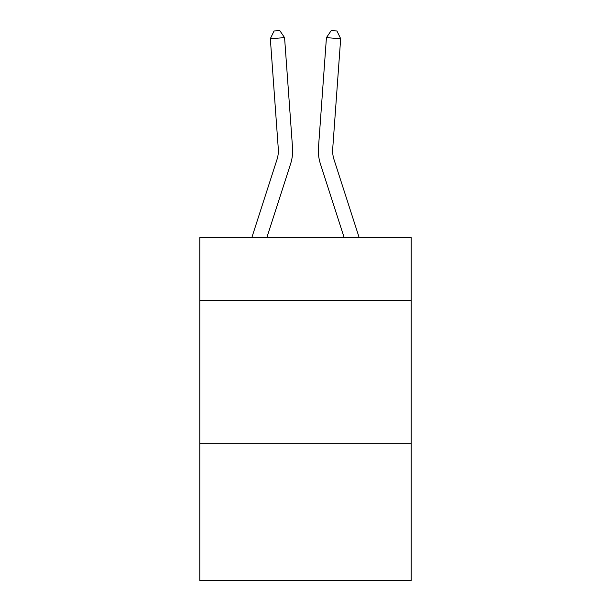 <?xml version="1.0" encoding="UTF-8"?>
<svg xmlns="http://www.w3.org/2000/svg" width="611" height="611" viewBox="0 0 611 611"><rect width="100%" height="100%" fill="white"/><g stroke="black" fill="none" stroke-linecap="round" stroke-linejoin="round"><path stroke-width="0.92" d="M411.203 300.49L411.203 237.641L199.797 237.641L199.797 300.49L411.203 300.49L411.203 580.45L199.797 580.45L199.797 300.49M411.203 443.326L199.797 443.326M251.816 237.641L276.982 159.563A28.564 28.564 0 0 0 278.288 148.733L270.329 38.676L284.573 37.653L292.532 147.702A42.854 42.854 0 0 1 290.576 163.947L266.824 237.641M359.184 237.641L334.018 159.563A28.564 28.564 0 0 1 332.712 148.733L340.671 38.676L326.427 37.653L318.468 147.702A42.854 42.854 0 0 0 320.424 163.947L344.176 237.641M326.427 37.653L318.468 147.702L326.427 37.653L318.468 147.702L326.427 37.653L318.468 147.702L326.427 37.653L318.468 147.702L326.427 37.653L318.468 147.702L326.427 37.653L318.468 147.702L326.427 37.653L318.468 147.702L326.427 37.653L318.468 147.702L326.427 37.653L318.468 147.702L326.427 37.653L318.468 147.702L326.427 37.653L318.468 147.702L326.427 37.653L331.238 30.55L336.936 30.962L340.671 38.676M334.018 159.563A28.564 28.564 0 0 1 332.712 148.733A28.564 28.564 0 0 0 334.018 159.563A28.564 28.564 0 0 1 332.712 148.733A28.564 28.564 0 0 0 334.018 159.563A28.564 28.564 0 0 1 332.712 148.733A28.564 28.564 0 0 0 334.018 159.563A28.564 28.564 0 0 1 332.712 148.733A28.564 28.564 0 0 0 334.018 159.563A28.564 28.564 0 0 1 332.712 148.733A28.564 28.564 0 0 0 334.018 159.563A28.564 28.564 0 0 1 332.712 148.733A28.564 28.564 0 0 0 334.018 159.563A28.564 28.564 0 0 1 332.712 148.733A28.564 28.564 0 0 0 334.018 159.563A28.564 28.564 0 0 1 332.712 148.733A28.564 28.564 0 0 0 334.018 159.563A28.564 28.564 0 0 1 332.712 148.733A28.564 28.564 0 0 0 334.018 159.563A28.564 28.564 0 0 1 332.712 148.733A28.564 28.564 0 0 0 334.018 159.563A28.564 28.564 0 0 1 332.712 148.733M276.982 159.563A28.564 28.564 0 0 0 278.288 148.733A28.564 28.564 0 0 1 276.982 159.563A28.564 28.564 0 0 0 278.288 148.733A28.564 28.564 0 0 1 276.982 159.563A28.564 28.564 0 0 0 278.288 148.733A28.564 28.564 0 0 1 276.982 159.563A28.564 28.564 0 0 0 278.288 148.733A28.564 28.564 0 0 1 276.982 159.563A28.564 28.564 0 0 0 278.288 148.733A28.564 28.564 0 0 1 276.982 159.563M270.329 38.676L274.064 30.962L279.762 30.55L284.573 37.653"/></g></svg>
